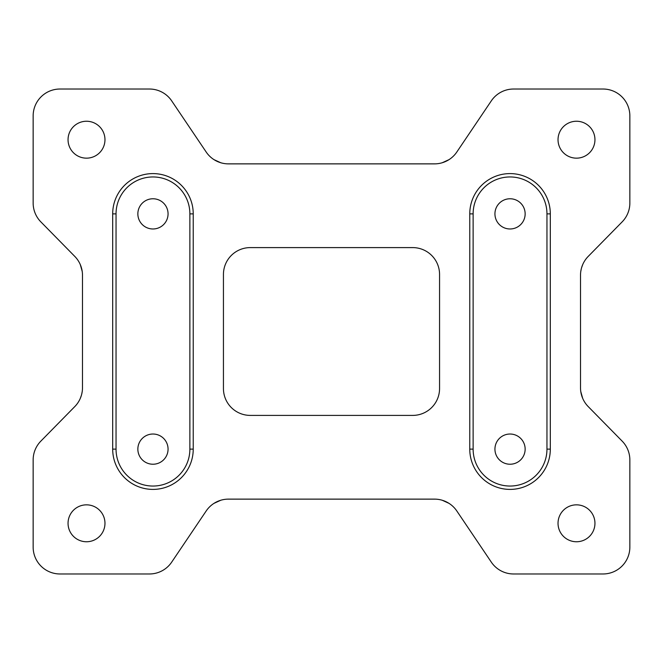 <?xml version="1.0" encoding="UTF-8"?>
<svg xmlns="http://www.w3.org/2000/svg" width="663" height="663" viewBox="0 0 663 663"><rect width="100%" height="100%" fill="white"/><g stroke="black" fill="none" stroke-linecap="round" stroke-linejoin="round"><path stroke-width="0.99" d="M152.962 464.233A15.1 15.1 0 0 1 137.854 449.124A15.1 15.1 0 0 1 152.962 434.025A15.1 15.1 0 0 1 168.062 449.124A15.1 15.1 0 0 1 152.962 464.233M152.962 228.975A15.1 15.1 0 0 1 137.854 213.876A15.1 15.1 0 0 1 152.962 198.767A15.1 15.1 0 0 1 168.062 213.876A15.1 15.1 0 0 1 152.962 228.975M510.038 228.975A15.1 15.1 0 0 1 494.938 213.876A15.1 15.1 0 0 1 510.038 198.767A15.1 15.1 0 0 1 525.146 213.876A15.1 15.1 0 0 1 510.038 228.975M510.038 464.233A15.1 15.1 0 0 1 494.938 449.124A15.1 15.1 0 0 1 510.038 434.025A15.1 15.1 0 0 1 525.146 449.124A15.1 15.1 0 0 1 510.038 464.233M473.125 213.876A36.913 36.913 0 0 1 510.038 176.955A36.913 36.913 0 0 1 546.958 213.876L546.958 449.124A36.913 36.913 0 0 1 510.038 486.045A36.913 36.913 0 0 1 473.125 449.124L473.125 213.876L469.769 213.876A40.269 40.269 0 0 1 510.038 173.598A40.269 40.269 0 0 1 550.315 213.876L550.315 449.124A40.269 40.269 0 0 1 510.038 489.402A40.269 40.269 0 0 1 469.769 449.124L469.769 213.876M152.962 176.955A36.913 36.913 0 0 0 116.042 213.876L116.042 449.124A36.913 36.913 0 0 0 152.962 486.045A36.913 36.913 0 0 0 189.875 449.124L189.875 213.876A36.913 36.913 0 0 0 152.962 176.955M576.487 121.246A18.456 18.456 0 0 0 558.031 139.702A18.456 18.456 0 0 0 576.487 158.159A18.456 18.456 0 0 0 594.951 139.702A18.456 18.456 0 0 0 576.487 121.246M576.487 504.841A18.456 18.456 0 0 0 558.031 523.298A18.456 18.456 0 0 0 576.487 541.754A18.456 18.456 0 0 0 594.951 523.298A18.456 18.456 0 0 0 576.487 504.841M86.513 504.841A18.456 18.456 0 0 0 68.049 523.298A18.456 18.456 0 0 0 86.513 541.754A18.456 18.456 0 0 0 104.969 523.298A18.456 18.456 0 0 0 86.513 504.841M86.513 121.246A18.456 18.456 0 0 0 68.049 139.702A18.456 18.456 0 0 0 86.513 158.159A18.456 18.456 0 0 0 104.969 139.702A18.456 18.456 0 0 0 86.513 121.246M223.439 274.449L223.439 388.551A26.851 26.851 0 0 0 250.282 415.403L412.717 415.403A26.851 26.851 0 0 0 439.561 388.551L439.561 274.449A26.851 26.851 0 0 0 412.717 247.597L250.282 247.597A26.851 26.851 0 0 0 223.439 274.449M629.85 547.124L629.85 459.948A26.851 26.851 0 0 0 622.151 441.127L588.214 406.593A26.851 26.851 0 0 1 580.515 387.772L580.515 275.228A26.851 26.851 0 0 1 588.214 256.407L622.151 221.873A26.851 26.851 0 0 0 629.85 203.052L629.85 115.876A26.851 26.851 0 0 0 602.999 89.024L513.576 89.024A26.851 26.851 0 0 0 491.316 100.859L456.807 152.034A26.851 26.851 0 0 1 434.547 163.869L228.453 163.869A26.851 26.851 0 0 1 206.193 152.034L171.684 100.859A26.851 26.851 0 0 0 149.424 89.024L60.002 89.024A26.851 26.851 0 0 0 33.15 115.876L33.15 203.052A26.851 26.851 0 0 0 40.849 221.873L74.786 256.407A26.851 26.851 0 0 1 82.485 275.228L82.485 387.772A26.851 26.851 0 0 1 74.786 406.593L40.849 441.127A26.851 26.851 0 0 0 33.15 459.948L33.15 547.124A26.851 26.851 0 0 0 60.002 573.976L149.424 573.976A26.851 26.851 0 0 0 171.684 562.141L206.193 510.966A26.851 26.851 0 0 1 228.453 499.131L434.547 499.131A26.851 26.851 0 0 1 456.807 510.966L491.316 562.141A26.851 26.851 0 0 0 513.576 573.976L602.999 573.976A26.851 26.851 0 0 0 629.85 547.124M582.661 398.281L580.788 391.576M580.788 271.424L581.285 268.855M581.592 267.711L582.661 264.719M448.959 159.667L442.246 162.742M220.754 162.742L214.041 159.667M80.339 264.719L82.212 271.424M82.212 391.576L81.715 394.145M81.408 395.289L80.339 398.281M214.041 503.333L220.754 500.258M442.246 500.258L448.959 503.333M193.231 449.124A40.269 40.269 0 0 1 152.962 489.402A40.269 40.269 0 0 1 112.685 449.124L112.685 213.876A40.269 40.269 0 0 1 152.962 173.598A40.269 40.269 0 0 1 193.231 213.876L193.231 449.124L189.875 449.124M546.958 449.124L550.315 449.124M469.769 449.124L473.125 449.124M546.958 213.876L550.315 213.876M116.042 213.876L112.685 213.876M193.231 213.876L189.875 213.876M116.042 449.124L112.685 449.124"/></g></svg>
